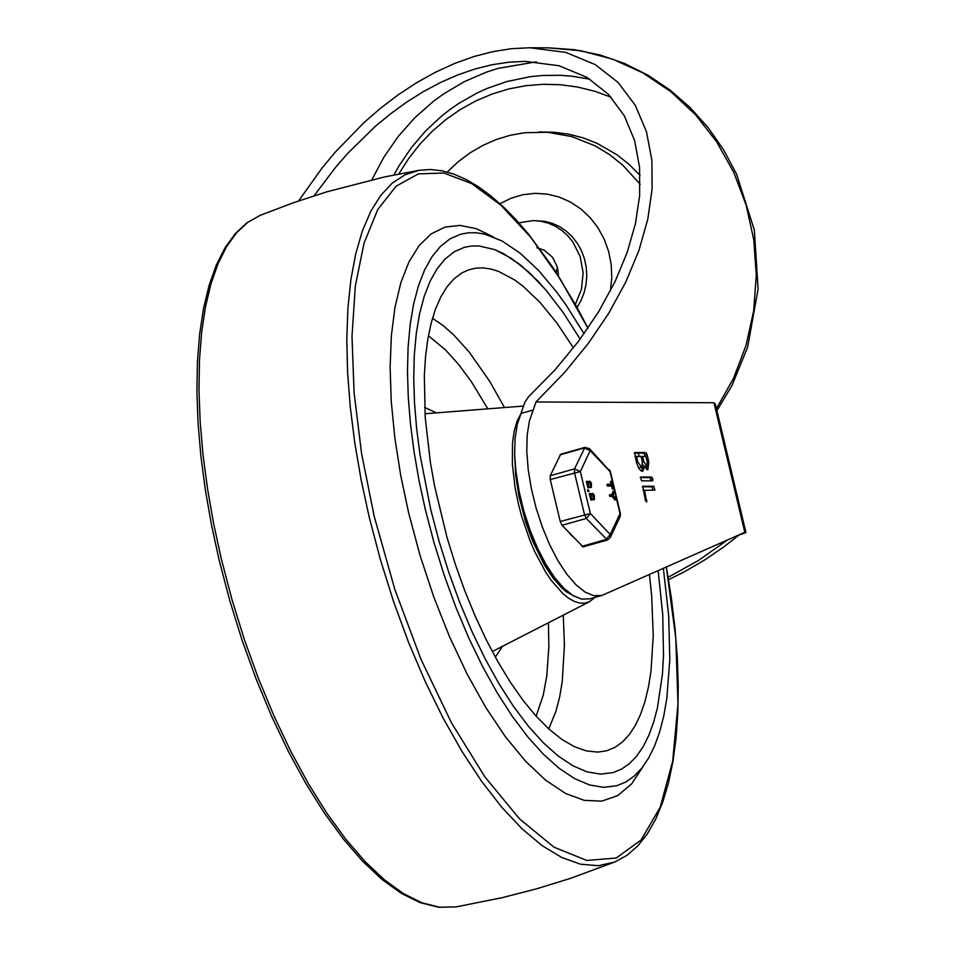 <?xml version="1.0" encoding="UTF-8"?>
<svg xmlns="http://www.w3.org/2000/svg" width="955" height="955" viewBox="0 0 955 955"><rect width="100%" height="100%" fill="white"/><g stroke="black" fill="none" stroke-linecap="round" stroke-linejoin="round"><path stroke-width="1.43" d="M589.951 598.821L581.643 599.143L572.988 595.55L563.904 588.316L554.724 577.715L545.818 564.142L537.498 548.134L530.109 530.3L523.925 511.307L519.174 491.885L516.046 472.797L514.661 454.747L515.067 438.429L517.252 424.486L524.773 402.413L528.521 396.803L555.01 369.86L578.503 341.341L598.594 311.819L614.925 281.904L627.244 252.287L635.421 223.697L639.647 195.656L639.599 167.447L634.574 140.337L624.188 115.543L608.371 94.282L587.134 77.474L559.129 65.752L525.357 61.371L508.92 62.182L492.088 64.737L475.172 68.939L458.03 74.824L440.685 82.393L423.471 91.561L406.639 102.125L390.452 113.884L375.112 126.549L347.751 153.373L335.754 167.101L314.028 195.811M727.435 539.993L698.618 560.382L668.178 577.262M298.629 200.92L322.026 168.068L335.121 152.287L363.927 122.658L380.293 108.44L397.901 95.034L416.428 82.822L435.54 72.186L454.855 63.364L473.931 56.536L492.661 51.677L511.414 48.693L529.798 47.75L565.802 52.394L595.228 64.606L618.064 82.417L635.29 105.313L646.499 131.802L651.859 160.189L652.134 188.815L647.848 218.874L638.99 250.282L625.776 282.083L608.693 313.336L588.495 343.155L564.668 372.402L535.922 401.983L713.958 402.735L715.307 403.893L745.962 532.58L737.009 535.755M713.958 402.735L744.816 532.305L745.962 532.58M393.878 174.98L399.333 165.358L411.712 147.201L425.894 130.668L441.699 115.985L450.139 109.395L458.913 103.331L477.333 92.886L486.931 88.517L506.699 81.593L530.276 76.686L542.237 75.493L560.251 75.302L572.224 76.245L590.011 79.253M744.816 532.305L602.08 595.395L593.771 595.705L585.129 592.112L576.032 584.878L566.864 574.277L557.947 560.716L549.638 544.708L542.249 526.862L536.053 507.869L531.302 488.459L528.175 469.359L526.79 451.309L527.196 435.002L529.38 421.048L533.26 409.993L521.12 413.431M611.045 97.159L594.619 91.214L577.727 87.06L560.537 84.744L543.228 84.279L525.954 85.675L508.896 88.922L492.219 93.984L476.068 100.8L460.62 109.336L446.009 119.471L432.4 131.133L419.902 144.193L408.645 158.53L398.748 174.013M636.46 456.299L637.797 461.898L641.653 467.461L642.369 461.91L641.044 456.323L635.003 456.717M638.394 467.604L641.653 467.461M642.596 456.323L643.921 461.922L646.762 465.992L647.275 461.934L645.95 456.347L641.139 456.741M642.727 464.751L644.732 466.565L646.762 465.992M644.458 467.043L642.763 471.269L641.294 471.018L639.193 468.905L636.543 463.056L634.681 452.479L645.807 452.515L647.048 454.437L648.827 461.934L647.848 469.8L644.458 467.043L642.44 467.616L641.617 471.173M634.347 453.052L643.789 453.088L645.341 456.335M647.287 465.455L646.69 469.633M652.886 478.956L652.659 480.854L641.521 480.819L640.519 477.011L651.656 477.034L652.886 478.956L650.868 479.529L650.964 480.866M640.184 477.572L649.627 477.607L650.868 479.529M644.494 490.046L646.678 502.032L645.353 500.134L642.715 486.226L653.853 486.25L654.855 490.07L643.049 490.452M646.869 500.336L645.52 500.718M642.381 486.787L651.823 486.823L653.16 490.082M535.922 401.983L533.26 409.993M668.572 579.649L684.269 571.842L704.575 560.048L724.069 546.726L738.084 535.767M575.364 304.359L581.476 289.198L583.123 272.736L580.163 256.501L572.869 241.985L567.795 235.79L561.91 230.513L555.356 226.275L548.289 223.16L540.876 221.25L533.284 220.581L518.863 222.825M577.059 307.414L581.201 300.133L584.245 292.242L586.107 283.922L586.764 275.386L586.179 266.839L584.388 258.507L581.404 250.58L577.333 243.262L572.248 236.733L566.291 231.146L559.606 226.645L552.348 223.339L544.708 221.309L533.284 220.581M610.4 290.953L611.785 277.75L611.188 264.475L608.633 251.487L604.169 239.132L597.937 227.708L590.083 217.549L580.819 208.906L570.398 202.006L559.093 197.028L547.191 194.116L535.003 193.34L522.874 194.713L511.092 198.21L499.99 203.725M640.184 184.267L622.767 165.143L609.445 154.519L595.013 145.793L571.759 136.565L547.334 132.244L524.617 132.733L510.316 135.264L496.361 139.49L482.92 145.363L470.147 152.8L458.197 161.729L447.227 172.031M640.089 175.41L629.094 164.391L617.014 154.806L597.209 143.381L583.147 137.878L568.595 134.142L553.745 132.232L539.074 131.933M556.276 272.509L557.362 266.875M558.508 275.995L557.529 267.448L552.587 257.349L544.326 250.27L536.77 247.715M663.367 568.309L668.667 615.593L669.813 659.511L666.793 698.654L663.749 716.059L659.69 731.805L654.676 745.783L648.732 757.876L641.915 767.999L634.263 776.057L625.859 781.99L616.751 785.75L603.572 787.338L589.45 784.938L574.588 778.576L559.224 768.357L543.562 754.414L527.829 736.962L512.25 716.238L497.042 692.554L482.442 666.244L468.654 637.677L455.869 607.273L444.278 575.471L434.048 542.726L425.321 509.516L419.054 480.616L414.088 452.037L410.483 424.092L408.263 397.077L407.475 371.292L408.107 347.011L410.173 324.521L413.622 304.036L418.445 285.796L424.569 270.002L431.935 256.811L440.47 246.39L450.068 238.822L460.632 234.214L468.284 232.805L476.282 232.769L484.603 234.118L501.996 240.947L520.117 253.159L538.62 270.48L557.111 292.6L566.243 305.314L584.054 333.749M430.729 509.54L420.021 454.795L416.583 428.174L414.482 402.449L413.73 377.894L414.327 354.783L416.296 333.355L419.579 313.849L424.175 296.48L430.013 281.427L437.02 268.868L445.149 258.936L454.294 251.738L464.357 247.345L471.531 246.008L479.028 245.948L494.857 249.661L511.534 258.423L528.736 272.056L546.129 290.308L563.378 312.798L580.151 339.12L563.378 312.798L546.129 290.308L537.426 280.627L520.081 264.642L503.106 253.421L494.857 249.661L479.028 245.948L471.531 246.008L464.357 247.345L454.294 251.738L445.149 258.936L437.02 268.868L430.013 281.427L424.175 296.48L419.579 313.849L416.296 333.355L414.327 354.783L413.73 377.894L414.482 402.449L416.583 428.174L420.021 454.795L430.729 509.54L439.037 541.175L448.778 572.355L459.821 602.641L471.997 631.589L485.128 658.795L499.035 683.864L513.504 706.413L528.342 726.158L543.323 742.775L558.245 756.05L572.881 765.791L587.027 771.843L600.48 774.123L613.038 772.619L600.48 774.123L587.027 771.843L572.881 765.791L558.245 756.05L543.323 742.775L528.342 726.158L513.504 706.413L499.035 683.864L485.128 658.795L471.997 631.589L459.821 602.641L448.778 572.355L439.037 541.175L430.729 509.54M658.174 570.601L662.746 614.662L663.498 655.5L662.424 674.302L657.41 707.965L653.518 722.565L648.743 735.529L643.109 746.738L636.675 756.109L629.476 763.594L621.586 769.109L613.038 772.619L621.586 769.109L629.476 763.594L636.675 756.109L643.109 746.738L648.743 735.529L653.518 722.565L657.41 707.965L662.424 674.302L663.498 655.5L662.746 614.662L658.174 570.601M649.424 574.468L651.656 595.634L653.256 635.624L650.976 671.365L648.409 687.266L644.923 701.662L640.53 714.447L635.278 725.502L629.202 734.729L622.374 742.059L614.829 747.431L606.64 750.785L597.878 752.11L586.418 750.928L574.337 746.655L561.803 739.349L548.97 729.107L536.006 716.059L523.077 700.361L510.352 682.228L497.985 661.875L486.143 639.587L474.969 615.629L464.619 590.321L455.213 563.987L446.88 536.949L434.573 485.964L430.407 462.59L425.214 417.407L424.33 375.733L425.536 356.728L427.804 339.18L431.135 323.256L435.492 309.11L440.828 296.886L447.095 286.691L454.246 278.621L462.196 272.748L468.726 269.799L475.65 268.176L482.92 267.878L490.5 268.928L498.343 271.292L514.649 279.958L523.018 286.202L539.981 302.353L556.92 323.077L573.454 347.918M594.941 597.412L589.617 601.638L584.949 603.142L579.864 603.094L574.456 601.495L568.798 598.367L562.984 593.747L551.262 580.401L545.532 571.878L534.8 551.775L529.965 540.518L521.717 516.488L518.446 504.085L515.103 487.73L512.369 464.19L512.501 443.12L514.184 431.087L517.097 421.071L521.155 413.324M553.172 491.849L557.41 509.66M569.478 533.188L572.821 536.734M560.084 454.831L584.353 447.955L590.202 450.629L610.042 471.663L620.034 513.599L610.185 534.514L590.345 513.48L580.354 471.543L590.202 450.629L589.462 448.647L584.914 447.394L560.657 454.27L550.235 475.733L550.247 479.553L560.239 521.49L562.041 525.31L583.111 546.905L607.38 540.041L610.257 537.593L610.185 534.514L606.15 539.468L581.882 546.344M615.736 498.426L615.927 499.811L612.847 496.206L610.615 496.206L610.221 494.678L612.489 494.678L613.779 491.085L614.328 492.482L613.253 495.442L615.736 498.426M611.761 494.678L613.134 491.371M613.659 491.216L612.859 491.443M612.847 496.206L609.803 496.433L609.409 494.905M615.677 499.68L614.877 499.907L612.048 496.433M590.859 485.976L590.011 482.717L590.859 485.976M590.417 485.689L589.724 483.218M588.125 482.705L588.411 485.976L587.349 482.932L588.125 482.705L588.411 485.976M589.032 482.084L590.19 481.356L591.443 483.278L591.372 487.492L589.987 486.393L588.781 487.504L587.122 481.189L588.913 482.12M588.507 481.595L589.581 481.201M591.372 487.492L589.665 487.313M588.734 487.659L587.97 487.73L586.31 481.416L586.991 481.248M588.698 491.276L588.328 489.748L588.984 491.276L587.886 491.515L587.48 489.987L588.256 489.772M593.783 498.259L592.936 494.988L593.783 498.259M593.342 497.973L592.649 495.49M591.336 498.247L591.05 494.977L591.336 498.247L590.262 495.203M591.957 494.356L593.115 493.628L594.368 495.55L594.297 499.763L592.912 498.677L591.706 499.775L590.047 493.46L591.837 494.392M591.432 493.866L592.506 493.472M594.297 499.763L592.589 499.584M591.658 499.931L590.894 500.002L589.235 493.687L589.915 493.52M613.432 488.208L612.25 485.809L608.132 485.785L607.738 484.257L611.88 484.269L611.439 481.272L613.42 488.22M612.573 488.351L611.439 486.035L607.332 486.023L606.926 484.495L607.702 484.281M611.021 484.269L610.627 481.511L611.439 481.272M612.25 485.809L611.439 486.035M562.041 525.31L586.31 518.434L590.345 513.48L560.239 521.49M589.462 448.647L610.424 471.758L620.416 513.695L620.105 516.691L610.257 537.593M550.247 479.553L580.354 471.543L574.504 468.869L550.235 475.733M529.798 47.75L548.48 47.846L581.058 50.77L612.812 59.21L642.966 72.938L670.768 91.62L695.562 114.803L716.728 141.913L733.738 172.294L746.189 205.206L753.77 239.824L756.288 275.315L753.686 310.793L746.034 345.412L733.524 378.299L716.441 408.668M536.28 61.836L498.152 68.366L486.668 72.031L464.417 81.605L443.407 94.056L433.451 101.302L414.864 117.704L398.235 136.446L383.838 157.253L371.853 179.803M637.797 461.898L636.34 462.304M643.921 461.922L642.464 462.327M645.807 452.515L643.789 453.088M647.048 454.437L645.019 455.01M648.827 461.934L647.371 462.351M651.656 477.034L649.627 477.607M653.853 486.25L651.823 486.823M221.321 558.962L213.657 523.734L207.545 488.865L203.021 454.735L200.156 421.668L198.962 390.022L199.464 360.119L201.66 332.268L205.504 306.746L210.983 283.814L218.026 263.723L226.562 246.677L236.506 232.829L247.763 222.336L260.202 215.317L246.999 222.754L235.205 233.7L224.926 247.942L216.2 265.287L209.05 285.545L203.511 308.549L199.631 334.083L197.422 361.885L196.897 391.705L198.055 423.232L200.896 456.156L205.385 490.142L211.473 524.844L219.101 559.917L229.701 600.349L242.104 640.244L256.131 679.041L271.59 716.226L288.279 751.275L305.97 783.733L324.437 813.147L343.43 839.123L362.709 861.338L382.048 879.483L401.243 893.319L420.093 902.642L438.44 907.25L455.977 906.916L439.419 907.214L421.824 902.75L403.44 893.593L384.507 879.877L365.288 861.768L346.044 839.541L327.04 813.469L308.549 783.936L290.798 751.322L274.049 716.095L258.519 678.718L244.432 639.719L231.981 599.609L221.321 558.962M666.399 566.96L671.353 597.949L674.994 628.271L677.298 657.685L678.253 685.929L677.847 712.8L676.068 738.06L672.941 761.517L668.464 782.981L662.686 802.307L655.619 819.354L647.275 833.966L637.689 846.035L626.886 855.405L614.948 861.935L598.439 865.708L580.616 864.215L561.755 857.483L542.13 845.629L522.039 828.809L501.793 807.297L481.69 781.393L462.041 751.513L443.132 718.1L425.262 681.655L408.692 642.727L393.675 601.913L380.448 559.821L369.191 517.097L361.121 479.792L354.794 442.929L350.258 406.925L347.584 372.199L346.796 339.144L347.907 308.143L350.903 279.564L355.749 253.72L362.375 230.919L370.731 211.425L380.699 195.441L392.183 183.181L405.027 174.765L419.114 170.3M666.327 566.995L675.806 638.274L677.966 704.002L672.678 761.183L660.203 807.214L641.115 839.982L616.262 858.008L586.788 860.443L554.031 847.192L519.508 818.853L484.77 776.713L451.417 722.708L420.964 659.284L394.809 589.354L374.145 516.106L361.551 453.374L354.09 392.768L352.001 336.303L355.356 285.855L364.046 243.119L377.774 209.527L396.086 186.189L418.374 173.882L443.884 173.022L471.77 183.623L501.1 205.349L530.885 237.461L560.155 278.896L587.91 328.257M638.191 453.064L639.217 456.311M642.381 466.709L642.643 467.556M643.3 766.197L631.673 783.84L617.742 795.575L601.805 801.126L584.221 800.374L565.372 793.354L545.675 780.199L525.548 761.219L505.446 736.794L485.809 707.488L467.043 673.943L449.59 636.866L433.821 597.102L420.069 555.5L408.656 512.978L400.623 474.921L394.785 437.557L391.264 401.506L390.118 367.424L391.347 335.909L394.94 307.498L400.849 282.692L408.943 261.933L419.102 245.578L431.147 233.915L444.851 227.147L459.988 225.392L476.282 228.687L493.46 236.959M514.685 455.583L515.712 475.423L519.078 496.815L525.918 522.791L532.472 540.733L544.207 564.68L552.85 577.727L561.719 587.814L566.148 591.623L574.719 596.541M548.755 728.916L556.025 711.069L559.666 696.899L562.292 681.082L564.441 645.15L563.271 615.163M504.491 407.534L489.76 381.391L469.096 351.906L453.303 334.489L442.81 325.345L432.496 318.266M428.413 335.73L445.567 349.972L458.543 364.368L471.364 381.69L487.85 408.824M548.421 622.779L548.85 646.893L546.773 676.009L543.276 695.073L536.125 716.19M424.975 413.754L523.579 406.054M589.617 601.638L492.303 651.549M495.311 657.1L502.533 646.332M436.423 412.823L424.629 407.451M610.615 496.206L609.803 496.433M589.271 487.504L588.459 487.73M588.781 487.504L587.97 487.73M591.05 494.977L590.274 495.191M592.196 499.775L591.384 500.002M591.706 499.775L590.894 500.002M608.132 485.785L607.332 486.023M611.343 482.036L610.543 482.263M612.776 488.041L611.964 488.268M584.914 447.394L574.504 468.869L574.504 472.677L584.496 514.626L586.31 518.434L607.38 540.041M548.48 47.846L574.397 49.684L599.895 54.924L624.582 63.508L648.087 75.266L670.04 90.021L690.131 107.533L708.061 127.54L723.556 149.744L736.568 174.108L754.343 230.095L758.103 289.102L747.622 347.19L731.996 385.462L716.918 410.662M589.522 598.952L601.65 595.514M587.982 328.162L576.665 306.71L553.005 267.507L528.413 233.987L515.927 219.59L503.404 206.877L490.882 195.918L478.443 186.774L466.136 179.504L453.983 174.168L442.058 170.814L430.419 169.501L419.173 170.288L384.34 176.985L327.099 191.752L293.376 202.747L260.202 215.317M614.948 861.935L570.601 878.325L536.698 888.783L502.342 897.64L455.977 906.916M562.256 586.657L552.133 575.471L545.365 565.432L532.902 540.53L525.214 519.09L521.179 504.204L515.784 470.54M615.927 499.811L615.115 500.038M613.779 491.085L612.967 491.324M589.414 487.492L588.602 487.719M587.122 481.189L586.31 481.416M588.292 489.76L587.48 489.987M592.339 499.763L591.527 499.99M590.047 493.46L589.235 493.687M607.738 484.257L606.926 484.495M613.301 488.805L612.501 489.032M620.105 516.691L620.416 513.695M610.424 471.758L609.314 469.681"/></g></svg>
